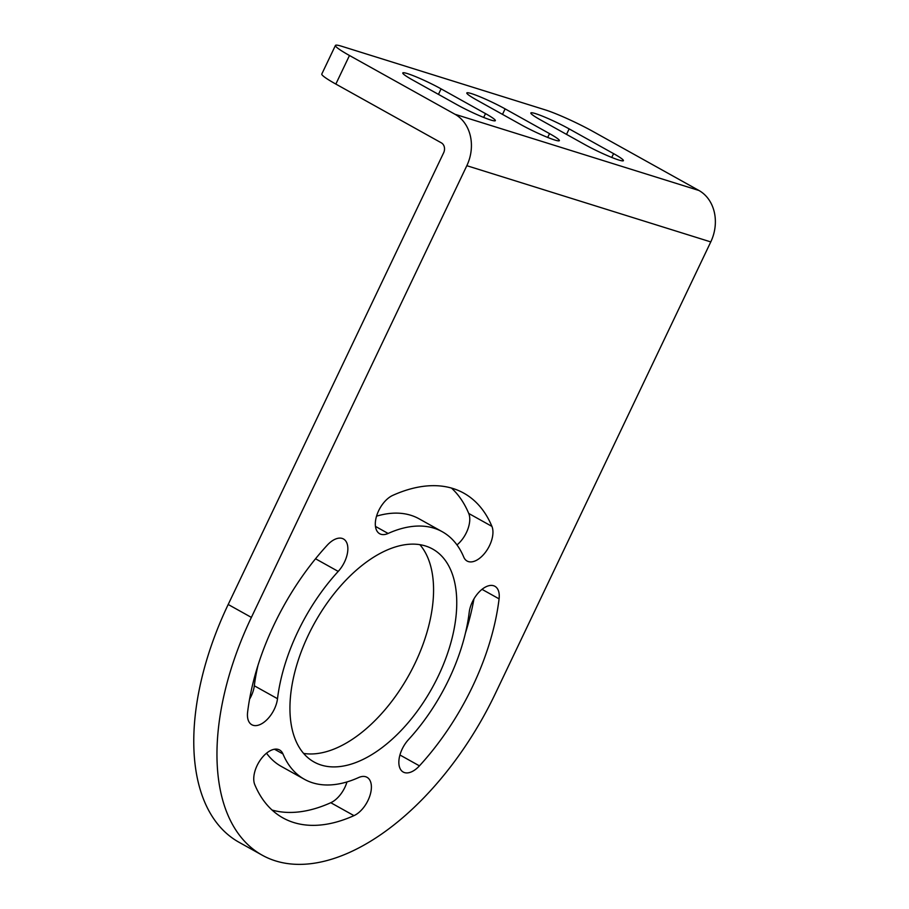 <?xml version="1.0" encoding="UTF-8"?>
<svg xmlns="http://www.w3.org/2000/svg" width="909" height="909" viewBox="0 0 909 909"><rect width="100%" height="100%" fill="white"/><g stroke="black" fill="none" stroke-linecap="round" stroke-linejoin="round"><path stroke-width="1.36" d="M262.144 855.153L238.953 842.234A228.523 125.919 -60.9 0 1 228.193 604.485L443.637 152.792A7.613 6.318 107.4 0 0 441.354 142.849L335.841 84.071A38.087 3.625 -154.5 0 1 321.797 74.027L335.432 45.45A38.087 3.625 25.5 0 0 349.476 55.494L454.989 114.273A39.428 32.69 107.4 0 1 466.828 165.699L710.77 241.919L495.325 693.624A228.523 125.919 -60.9 0 1 262.144 855.153A228.523 125.919 -60.9 0 1 251.384 617.404L466.828 165.699M376.531 516.176A141.679 78.072 -60.9 0 1 419.106 518.823L442.297 531.742A141.679 78.072 -60.9 0 1 463.749 557.081A22.089 12.169 -60.9 0 0 467.09 561.035A22.089 12.169 -60.9 0 0 486.065 551.456A22.089 12.169 -60.9 0 0 491.928 526.391A185.856 102.41 -60.9 0 0 463.795 493.144A185.856 102.41 -60.9 0 0 392.733 495.394A22.089 12.169 -60.9 0 0 376.962 514.858A22.089 12.169 -60.9 0 0 379.678 533.731A22.089 12.169 -60.9 0 0 388.12 533.458A141.679 78.072 -60.9 0 1 442.297 531.742M451.443 488.053A185.856 102.41 -60.9 0 1 468.749 513.471A22.089 12.169 -60.9 0 1 456.977 544.923M473.953 598.895A185.856 102.41 -60.9 0 1 465.476 632.925M258.031 665.195A141.679 78.072 -60.9 0 0 254.315 685.784A22.089 12.169 -60.9 0 1 249.555 699.214M346.977 781.933A22.089 12.169 -60.9 0 1 330.785 802.715A185.856 102.41 -60.9 0 1 272.075 810.055M330.785 802.715L353.976 815.634A22.089 12.169 -60.9 0 0 369.747 796.182A22.089 12.169 -60.9 0 0 367.02 777.309A22.089 12.169 -60.9 0 0 358.578 777.57A141.679 78.072 -60.9 0 1 304.401 779.286L281.211 766.367A141.679 78.072 -60.9 0 1 266.53 753.197M419.89 544.684A121.874 67.152 -60.9 0 1 415.208 662.922A121.874 67.152 -60.9 0 1 303.617 753.425M454.989 114.273L698.93 190.481L593.418 131.714A38.087 3.625 25.5 0 0 545.32 109.898L342.045 46.382A38.087 3.625 25.5 0 0 335.432 45.45M613.575 153.632L569.148 128.885A26.656 2.534 25.5 0 0 544.514 117A26.656 2.534 25.5 0 0 530.856 112.955A26.656 2.534 25.5 0 0 540.685 119.988L585.112 144.736A26.656 2.534 25.5 0 0 609.746 156.621A26.656 2.534 25.5 0 0 623.404 160.666A26.656 2.534 25.5 0 0 613.575 153.632L611.757 157.439M441.081 88.866A26.656 2.534 25.5 0 0 416.447 76.981A26.656 2.534 25.5 0 0 402.789 72.947A26.656 2.534 25.5 0 0 412.618 79.981L457.045 104.728A26.656 2.534 25.5 0 0 481.679 116.613A26.656 2.534 25.5 0 0 495.337 120.647A26.656 2.534 25.5 0 0 485.508 113.614L441.081 88.866L438.456 94.366M549.536 133.623L505.12 108.875A26.656 2.534 25.5 0 0 480.475 96.99A26.656 2.534 25.5 0 0 466.817 92.957A26.656 2.534 25.5 0 0 476.657 99.979L521.084 124.726A26.656 2.534 25.5 0 0 545.718 136.623A26.656 2.534 25.5 0 0 559.376 140.656A26.656 2.534 25.5 0 0 549.536 133.623L547.718 137.441M698.93 190.481A39.428 32.69 107.4 0 1 710.77 241.919M469.203 612.325A141.679 78.072 -60.9 0 1 408.482 739.631A22.089 12.169 -60.9 0 0 403.21 772.036A22.089 12.169 -60.9 0 0 419.435 765.855A185.856 102.41 -60.9 0 0 499.086 598.861A22.089 12.169 -60.9 0 0 494.894 586.294A22.089 12.169 -60.9 0 0 479.486 591.623A22.089 12.169 -60.9 0 0 469.203 612.325M277.506 698.703A141.679 78.072 -60.9 0 1 338.216 571.409A22.089 12.169 -60.9 0 0 343.488 538.992A22.089 12.169 -60.9 0 0 327.263 545.173A185.856 102.41 -60.9 0 0 247.612 712.167A22.089 12.169 -60.9 0 0 251.804 724.734A22.089 12.169 -60.9 0 0 267.223 719.405A22.089 12.169 -60.9 0 0 277.506 698.703L254.315 685.784M353.976 815.634A185.856 102.41 -60.9 0 1 282.904 817.884A185.856 102.41 -60.9 0 1 254.77 784.637A22.089 12.169 -60.9 0 1 260.633 759.572A22.089 12.169 -60.9 0 1 279.608 749.993A22.089 12.169 -60.9 0 1 282.96 753.947A141.679 78.072 -60.9 0 0 304.401 779.286M438.399 675.841A121.874 67.152 -60.9 0 1 314.037 761.992A121.874 67.152 -60.9 0 1 308.299 635.186A121.874 67.152 -60.9 0 1 432.661 549.047A121.874 67.152 -60.9 0 1 438.399 675.841M228.193 604.485L251.384 617.404M468.749 513.471L491.928 526.391M375.462 526.402L388.12 533.458M399.926 754.981L419.435 765.855M482.009 589.339L499.086 598.861M315.537 558.774L338.216 571.409M274.495 749.232L282.96 753.947M349.476 55.494L335.841 84.071M569.148 128.885L566.523 134.384M485.508 113.614L483.679 117.431M505.12 108.875L502.495 114.375"/></g></svg>
